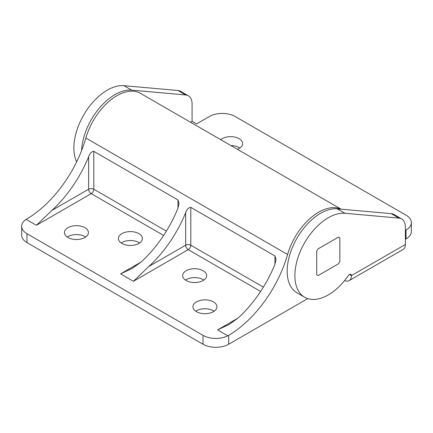 <?xml version="1.0" encoding="UTF-8"?>
<svg xmlns="http://www.w3.org/2000/svg" width="433" height="433" viewBox="0 0 433 433"><rect width="100%" height="100%" fill="white"/><g stroke="black" fill="none" stroke-linecap="round" stroke-linejoin="round"><path stroke-width="0.65" d="M362.048 211.044A11.994 6.923 -0 0 0 359.855 210.849M237.387 149.298A11.994 6.923 -0 0 0 239.113 148.47A11.994 6.923 -0 0 0 242.626 143.572A11.994 6.923 -0 0 0 235.222 137.174A11.994 6.923 -0 0 0 222.156 138.679A11.994 6.923 -0 0 0 220.722 139.675M239.822 148.026A11.994 6.923 -0 0 0 230.903 145.553M76.652 161.828A47.246 27.279 -60 0 1 73.87 148.026A47.246 27.279 -60 0 1 123.984 85.685L131.697 90.134L185.66 94.957A18.17 10.489 -60 0 1 188.323 95.774A18.17 10.489 -60 0 1 192.084 104.093L192.084 121.316L196.582 123.914L209.431 116.493A18.17 10.489 -0 0 1 235.13 116.493L406.03 215.163A18.17 10.489 -0 0 1 411.35 222.578A18.17 10.489 -0 0 1 406.03 229.999L405.385 230.372M81.626 150.516A47.246 27.279 -60 0 1 131.697 90.134M349.491 274.511L351.417 275.621A2.728 1.575 -60 0 0 350.854 274.376A2.728 1.575 -60 0 0 348.332 275.621A47.246 27.279 -60 0 1 304.664 297.249L296.957 292.8A47.246 27.279 -60 0 1 287.171 271.172A47.246 27.279 -60 0 1 337.285 208.83L391.253 213.653A18.17 10.489 -60 0 1 393.911 214.47L401.624 218.925A18.17 10.489 -60 0 1 405.385 227.244L405.385 244.466A10.901 6.295 60 0 1 403.128 249.457L349.16 280.611A10.901 6.295 -120 0 0 351.417 275.621L405.385 244.466M304.664 297.249A47.246 27.279 -60 0 1 294.878 275.621A47.246 27.279 -60 0 1 344.993 213.28L398.961 218.102A18.17 10.489 -60 0 1 401.624 218.925M192.084 121.316L190.504 122.23M405.385 239.27L406.03 238.902A18.17 10.489 -0 0 0 411.35 231.482L411.35 222.578M188.323 95.774L180.615 91.325A18.17 10.489 -60 0 0 177.952 90.502L123.984 85.685M344.636 280.541A10.901 6.295 -120 0 0 349.16 280.611M338.487 263.8A21.807 12.589 120 0 0 339.851 261.435L339.851 237.879A21.807 12.589 120 0 0 339.191 237.452A21.807 12.589 120 0 0 338.487 237.095L318.093 248.867A21.807 12.589 120 0 0 316.723 251.232L316.723 274.787A21.807 12.589 120 0 0 317.384 275.22A21.807 12.589 120 0 0 318.093 275.577L338.487 263.8A21.807 12.589 120 0 0 339.851 261.435L339.851 237.879A21.807 12.589 120 0 0 339.191 237.452A21.807 12.589 120 0 0 338.487 237.095L318.093 248.867A21.807 12.589 120 0 0 316.723 251.232L316.723 274.787A21.807 12.589 120 0 0 317.384 275.22A21.807 12.589 120 0 0 318.093 275.577L338.487 263.8M213.415 311.679A11.994 6.923 -0 0 0 216.928 306.78A11.994 6.923 -0 0 0 209.523 300.383A11.994 6.923 -0 0 0 196.458 301.882A11.994 6.923 -0 0 0 192.945 306.78A11.994 6.923 -0 0 0 200.344 313.178A11.994 6.923 -0 0 0 213.415 311.679M214.124 311.23A11.994 6.923 -0 0 0 196.458 310.786A11.994 6.923 -0 0 0 195.748 311.23M203.137 280.519A11.994 6.923 -0 0 0 206.649 275.621A11.994 6.923 -0 0 0 199.245 269.223A11.994 6.923 -0 0 0 186.174 270.728A11.994 6.923 -0 0 0 182.661 275.621A11.994 6.923 -0 0 0 190.065 282.018A11.994 6.923 -0 0 0 203.137 280.519M203.846 280.075A11.994 6.923 -0 0 0 186.174 279.626A11.994 6.923 -0 0 0 185.47 280.075M138.89 243.427A11.994 6.923 -0 0 0 142.403 238.529A11.994 6.923 -0 0 0 134.999 232.131A11.994 6.923 -0 0 0 121.927 233.636A11.994 6.923 -0 0 0 118.415 238.529A11.994 6.923 -0 0 0 125.819 244.926A11.994 6.923 -0 0 0 138.89 243.427M139.594 242.983A11.994 6.923 -0 0 0 121.927 242.534A11.994 6.923 -0 0 0 121.224 242.983M84.922 237.49A11.994 6.923 -0 0 0 88.435 232.597A11.994 6.923 -0 0 0 81.031 226.199A11.994 6.923 -0 0 0 67.959 227.698A11.994 6.923 -0 0 0 64.447 232.597A11.994 6.923 -0 0 0 71.851 238.994A11.994 6.923 -0 0 0 84.922 237.49M85.631 237.046A11.994 6.923 -0 0 0 67.959 236.602A11.994 6.923 -0 0 0 67.256 237.046M341.09 209.171L140.541 93.382A47.246 27.279 -60 0 0 85.858 138.019A90.86 52.458 -60 0 1 26.97 218.865L26.159 219.374A18.17 10.489 -0 0 0 21.65 226.291A18.17 10.489 -0 0 0 26.97 233.706L203.007 335.342A18.17 10.489 -0 0 0 227.839 335.813L228.705 335.337L228.705 344.246L307.739 298.613M85.858 138.019L287.593 254.49A90.86 52.458 -60 0 1 228.705 335.337M287.593 254.49A47.246 27.279 -60 0 1 340.917 209.155M276.027 259.253L274.966 264.254A90.86 52.458 -60 0 1 238.145 318.022L229.209 324.409L217.588 329.892L227.839 335.813M276.032 259.107L274.966 255.957L190.801 207.364C188.42 207.71 186.71 209.485 185.66 212.695A90.86 52.458 120 0 1 148.844 266.463L185.66 245.208A3.632 2.1 180 0 1 190.801 245.208L190.801 207.364M179.018 203.239L177.952 208.246A90.86 52.458 -60 0 1 141.131 262.014L132.195 268.4L120.574 273.883L133.424 281.298L148.844 266.463M179.018 203.099L177.952 199.943L93.788 151.355C91.412 151.696 89.701 153.471 88.651 156.686A90.86 52.458 120 0 1 51.83 210.454L88.651 189.199A3.632 2.1 180 0 1 93.788 189.199L93.788 151.355M26.159 219.374L36.41 225.29L51.83 210.454M26.97 233.706L26.97 242.61L203.007 344.246L203.007 335.342M228.705 344.246A18.17 10.489 180 0 1 203.007 344.246M26.97 242.61A18.17 10.489 180 0 1 21.65 235.189L21.65 226.291M337.285 208.83L344.993 213.28M391.253 213.653L398.961 218.102M177.952 90.502L185.66 94.957M406.03 238.902L406.03 229.999M217.588 329.892L238.145 318.022M260.623 291.452L188.231 249.657L133.424 281.298M120.574 273.883L141.131 262.014M163.609 235.444L91.217 193.648L36.41 225.29M177.952 208.246L177.952 199.943M88.651 156.686L88.651 189.199A3.632 2.1 -120 0 0 91.217 193.648A3.632 2.1 -60 0 0 93.788 189.199L166.375 231.103M263.383 287.111L190.801 245.208A3.632 2.1 -60 0 1 188.231 249.657A3.632 2.1 -120 0 1 185.66 245.208L185.66 212.695M274.966 264.254L274.966 255.957"/></g></svg>

